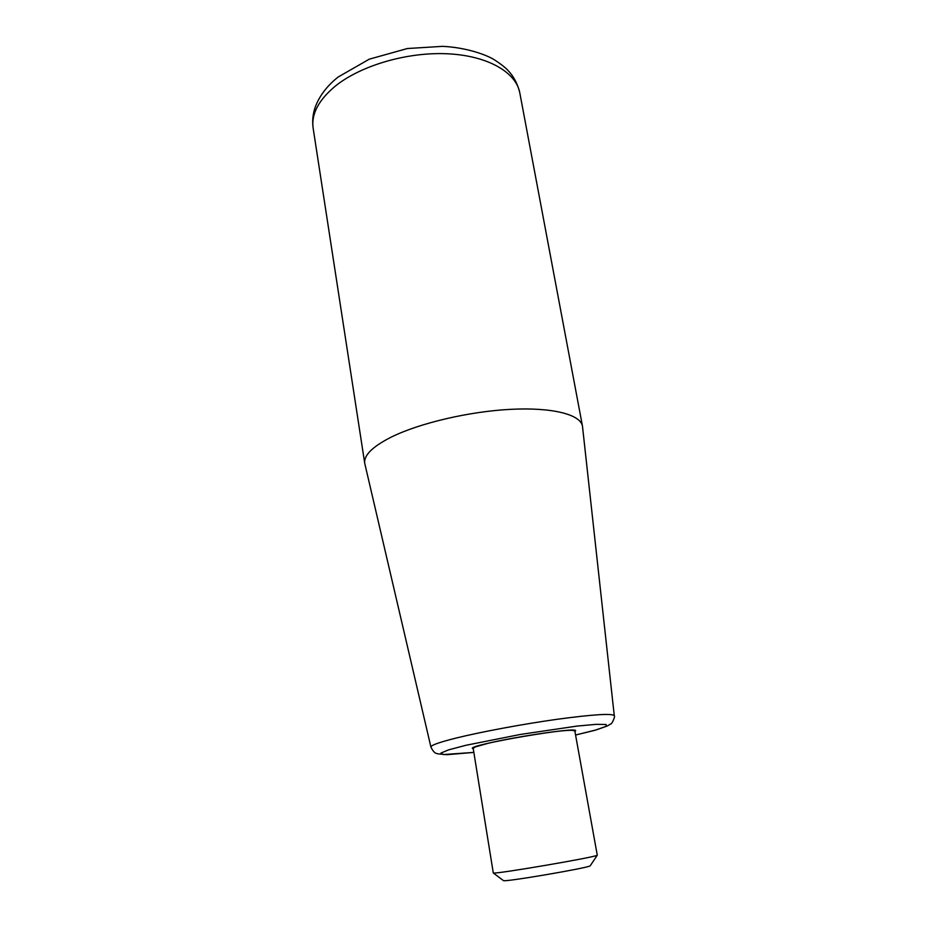 <?xml version="1.0" encoding="UTF-8"?>
<svg xmlns="http://www.w3.org/2000/svg" width="927" height="927" viewBox="0 0 927 927"><rect width="100%" height="100%" fill="white"/><g stroke="black" fill="none" stroke-linecap="round" stroke-linejoin="round"><path stroke-width="1.39" d="M487.926 743.361C512.631 737.336 562.677 729.653 572.283 730.337L574.833 730.928L597.278 855.204C596.501 857.058 494.636 874.474 493.291 872.979L473.187 748.298L475.389 746.895L487.926 743.361M391.229 437.115C419.514 423.106 469.213 411.437 510.835 409.328C552.515 407.196 580.499 414.543 582.469 426.096L614.277 715.702C612.365 713.234 593.396 714.416 557.382 719.248C523.083 724.045 481.101 731.866 456.072 738.066C439.178 742.307 430.8 745.296 430.916 747.046L364.728 463.315C363.662 455.354 372.503 446.629 391.229 437.115M590.337 865.644L590.221 865.806C589.224 867.753 505.064 882.145 503.465 880.638L503.315 880.511M335.551 85.921C318.61 99.965 311.148 114.044 313.141 128.158C312.121 120.962 312.851 113.859 315.331 106.86C319.583 95.666 327.208 85.69 338.228 76.964L369.27 59.177L407.37 48.528L442.515 46.35C465.539 47.381 486.269 54.554 494.833 60.081C506.721 68.019 507.498 70.046 510.279 73.013C514.717 78.389 517.892 84.994 519.792 92.839C516.119 72.318 487.811 55.736 447.695 53.789C407.648 51.808 361.159 65.342 335.551 85.921M575.574 735.018L596.467 729.827L606.015 726.444L606.142 724.497L596.246 724.335L577.023 726.084L520.51 734.427L465.829 745.308L448.575 749.873L440.951 753.048L443.349 754.555L473.848 752.411L446.814 754.705L437.671 753.813C437.046 753.327 434.427 754.346 430.916 747.046M574.914 731.368C586.49 724.462 460.035 746.073 473.257 748.749M572.283 730.337C560.661 729.225 485.98 741.994 475.389 746.895M582.469 426.096L519.792 92.839M364.728 463.315L313.141 128.158M575.574 735.03L594.81 730.325L607.463 725.899L610.766 723.894C611.507 724.833 615.598 716.223 614.277 715.702M590.221 865.806L597.278 855.204M503.465 880.638L493.291 872.979"/></g></svg>

